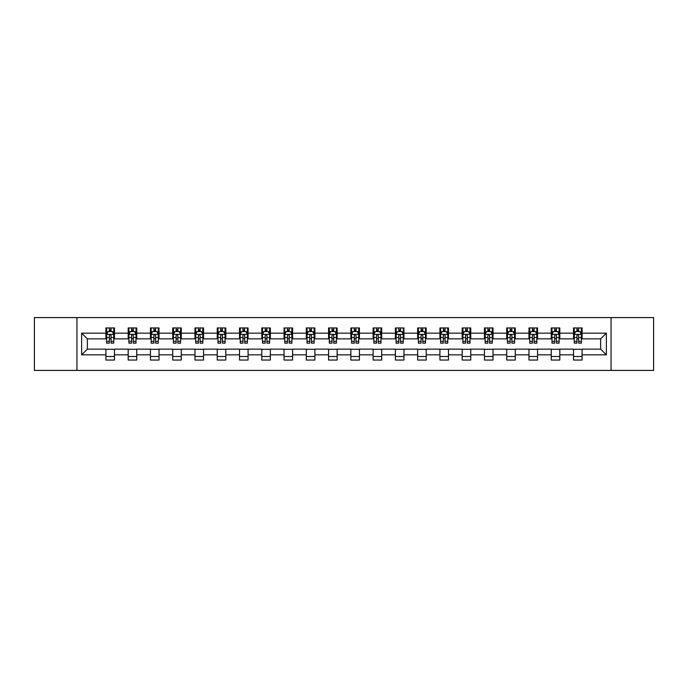 <?xml version="1.0" encoding="UTF-8"?>
<svg xmlns="http://www.w3.org/2000/svg" width="688" height="688" viewBox="0 0 688 688"><rect width="100%" height="100%" fill="white"/><g stroke="black" fill="none" stroke-linecap="round" stroke-linejoin="round"><path stroke-width="1.03" d="M611.064 370.411L653.6 370.411L653.6 317.589L611.064 317.589L611.064 370.411L76.936 370.411L76.936 317.589L34.4 317.589L34.4 370.411L76.936 370.411M611.064 317.589L76.936 317.589M582.091 333.155L582.091 327.944L573.525 327.944L573.525 333.155L559.817 333.155L559.817 327.944L551.26 327.944L551.26 333.155L537.552 333.155L537.552 327.944L528.986 327.944L528.986 333.155L515.286 333.155L515.286 327.944L506.721 327.944L506.721 333.155L493.021 333.155L493.021 327.944L484.455 327.944L484.455 333.155L470.755 333.155L470.755 327.944L462.19 327.944L462.19 333.155L448.481 333.155L448.481 327.944L439.924 327.944L439.924 333.155L426.216 333.155L426.216 327.944L417.65 327.944L417.65 333.155L403.951 333.155L403.951 327.944L395.385 327.944L395.385 333.155L381.685 333.155L381.685 327.944L373.12 327.944L373.12 333.155L359.42 333.155L359.42 327.944L350.854 327.944L350.854 333.155L337.146 333.155L337.146 327.944L328.58 327.944L328.58 333.155L314.88 333.155L314.88 327.944L306.315 327.944L306.315 333.155L292.615 333.155L292.615 327.944L284.049 327.944L284.049 333.155L270.35 333.155L270.35 327.944L261.784 327.944L261.784 333.155L248.076 333.155L248.076 327.944L239.519 327.944L239.519 333.155L225.81 333.155L225.81 327.944L217.245 327.944L217.245 333.155L203.545 333.155L203.545 327.944L194.979 327.944L194.979 333.155L181.279 333.155L181.279 327.944L172.714 327.944L172.714 333.155L159.014 333.155L159.014 327.944L150.448 327.944L150.448 333.155L136.74 333.155L136.74 327.944L128.183 327.944L128.183 333.155L114.475 333.155L114.475 327.944L105.909 327.944L105.909 333.155L81.648 333.155L81.648 354.845L87.359 349.143L105.909 349.143L105.909 360.056L114.475 360.056L114.475 349.143L128.183 349.143L128.183 360.056L136.74 360.056L136.74 349.143L150.448 349.143L150.448 360.056L159.014 360.056L159.014 349.143L172.714 349.143L172.714 360.056L181.279 360.056L181.279 349.143L194.979 349.143L194.979 360.056L203.545 360.056L203.545 349.143L217.245 349.143L217.245 360.056L225.81 360.056L225.81 349.143L239.519 349.143L239.519 360.056L248.076 360.056L248.076 349.143L261.784 349.143L261.784 360.056L270.35 360.056L270.35 349.143L284.049 349.143L284.049 360.056L292.615 360.056L292.615 349.143L306.315 349.143L306.315 360.056L314.88 360.056L314.88 349.143L328.58 349.143L328.58 360.056L337.146 360.056L337.146 349.143L350.854 349.143L350.854 360.056L359.42 360.056L359.42 349.143L373.12 349.143L373.12 360.056L381.685 360.056L381.685 349.143L395.385 349.143L395.385 360.056L403.951 360.056L403.951 349.143L417.65 349.143L417.65 360.056L426.216 360.056L426.216 349.143L439.924 349.143L439.924 360.056L448.481 360.056L448.481 349.143L462.19 349.143L462.19 360.056L470.755 360.056L470.755 349.143L484.455 349.143L484.455 360.056L493.021 360.056L493.021 349.143L506.721 349.143L506.721 360.056L515.286 360.056L515.286 349.143L528.986 349.143L528.986 360.056L537.552 360.056L537.552 349.143L551.26 349.143L551.26 360.056L559.817 360.056L559.817 349.143L573.525 349.143L573.525 360.056L582.091 360.056L582.091 349.143L600.641 349.143L600.641 338.857L582.091 338.857L582.091 333.155L606.352 333.155L606.352 354.845L582.091 354.845M573.525 354.845L559.817 354.845M551.26 354.845L537.552 354.845M528.986 354.845L515.286 354.845M506.721 354.845L493.021 354.845M484.455 354.845L470.755 354.845M462.19 354.845L448.481 354.845M439.924 354.845L426.216 354.845M417.65 354.845L403.951 354.845M395.385 354.845L381.685 354.845M373.12 354.845L359.42 354.845M350.854 354.845L337.146 354.845M328.58 354.845L314.88 354.845M306.315 354.845L292.615 354.845M284.049 354.845L270.35 354.845M261.784 354.845L248.076 354.845M239.519 354.845L225.81 354.845M217.245 354.845L203.545 354.845M194.979 354.845L181.279 354.845M172.714 354.845L159.014 354.845M150.448 354.845L136.74 354.845M128.183 354.845L114.475 354.845M105.909 354.845L81.648 354.845M573.525 333.155L573.525 338.857L559.817 338.857L559.817 333.155M551.26 333.155L551.26 338.857L537.552 338.857L537.552 333.155M528.986 333.155L528.986 338.857L515.286 338.857L515.286 333.155M506.721 333.155L506.721 338.857L493.021 338.857L493.021 333.155M484.455 333.155L484.455 338.857L470.755 338.857L470.755 333.155M462.19 333.155L462.19 338.857L448.481 338.857L448.481 333.155M439.924 333.155L439.924 338.857L426.216 338.857L426.216 333.155M417.65 333.155L417.65 338.857L403.951 338.857L403.951 333.155M395.385 333.155L395.385 338.857L381.685 338.857L381.685 333.155M373.12 333.155L373.12 338.857L359.42 338.857L359.42 333.155M350.854 333.155L350.854 338.857L337.146 338.857L337.146 333.155M328.58 333.155L328.58 338.857L314.88 338.857L314.88 333.155M306.315 333.155L306.315 338.857L292.615 338.857L292.615 333.155M284.049 333.155L284.049 338.857L270.35 338.857L270.35 333.155M261.784 333.155L261.784 338.857L248.076 338.857L248.076 333.155M239.519 333.155L239.519 338.857L225.81 338.857L225.81 333.155M217.245 333.155L217.245 338.857L203.545 338.857L203.545 333.155M194.979 333.155L194.979 338.857L181.279 338.857L181.279 333.155M172.714 333.155L172.714 338.857L159.014 338.857L159.014 333.155M150.448 333.155L150.448 338.857L136.74 338.857L136.74 333.155M128.183 333.155L128.183 338.857L114.475 338.857L114.475 333.155M105.909 333.155L105.909 338.857L87.359 338.857L81.648 333.155M87.359 338.857L87.359 349.143M606.352 354.845L600.641 349.143M600.641 338.857L606.352 333.155M105.909 331.513L106.623 331.513M109.34 331.513L111.052 331.513M113.761 331.513L114.475 331.513M105.909 338.72L106.623 338.72M109.34 338.72L111.052 338.72M113.761 338.72L114.475 338.72M105.909 349.28L114.475 349.28M105.909 356.487L114.475 356.487M128.183 349.28L136.74 349.28M128.183 356.487L136.74 356.487M128.183 331.513L128.897 331.513M131.606 331.513L133.317 331.513M136.026 331.513L136.74 331.513M128.183 338.72L128.897 338.72M131.606 338.72L133.317 338.72M136.026 338.72L136.74 338.72M150.448 349.28L159.014 349.28M150.448 356.487L159.014 356.487M150.448 331.513L151.162 331.513M153.871 331.513L155.583 331.513M158.3 331.513L159.014 331.513M150.448 338.72L151.162 338.72M153.871 338.72L155.583 338.72M158.3 338.72L159.014 338.72M172.714 349.28L181.279 349.28M172.714 356.487L181.279 356.487M172.714 331.513L173.428 331.513M176.137 331.513L177.848 331.513M180.566 331.513L181.279 331.513M172.714 338.72L173.428 338.72M176.137 338.72L177.848 338.72M180.566 338.72L181.279 338.72M194.979 349.28L203.545 349.28M194.979 356.487L203.545 356.487M194.979 331.513L195.693 331.513M198.411 331.513L200.122 331.513M202.831 331.513L203.545 331.513M194.979 338.72L195.693 338.72M198.411 338.72L200.122 338.72M202.831 338.72L203.545 338.72M217.245 349.28L225.81 349.28M217.245 356.487L225.81 356.487M217.245 331.513L217.958 331.513M220.676 331.513L222.387 331.513M225.096 331.513L225.81 331.513M217.245 338.72L217.958 338.72M220.676 338.72L222.387 338.72M225.096 338.72L225.81 338.72M239.519 349.28L248.076 349.28M239.519 356.487L248.076 356.487M239.519 331.513L240.232 331.513M242.941 331.513L244.653 331.513M247.362 331.513L248.076 331.513M239.519 338.72L240.232 338.72M242.941 338.72L244.653 338.72M247.362 338.72L248.076 338.72M261.784 349.28L270.35 349.28M261.784 356.487L270.35 356.487M261.784 331.513L262.498 331.513M265.207 331.513L266.918 331.513M269.636 331.513L270.35 331.513M261.784 338.72L262.498 338.72M265.207 338.72L266.918 338.72M269.636 338.72L270.35 338.72M284.049 349.28L292.615 349.28M284.049 356.487L292.615 356.487M284.049 331.513L284.763 331.513M287.472 331.513L289.192 331.513M291.901 331.513L292.615 331.513M284.049 338.72L284.763 338.72M287.472 338.72L289.192 338.72M291.901 338.72L292.615 338.72M306.315 349.28L314.88 349.28M306.315 356.487L314.88 356.487M306.315 331.513L307.029 331.513M309.746 331.513L311.458 331.513M314.167 331.513L314.88 331.513M306.315 338.72L307.029 338.72M309.746 338.72L311.458 338.72M314.167 338.72L314.88 338.72M328.58 349.28L337.146 349.28M328.58 356.487L337.146 356.487M328.58 331.513L329.294 331.513M332.012 331.513L333.723 331.513M336.432 331.513L337.146 331.513M328.58 338.72L329.294 338.72M332.012 338.72L333.723 338.72M336.432 338.72L337.146 338.72M350.854 349.28L359.42 349.28M350.854 356.487L359.42 356.487M350.854 331.513L351.568 331.513M354.277 331.513L355.988 331.513M358.706 331.513L359.42 331.513M350.854 338.72L351.568 338.72M354.277 338.72L355.988 338.72M358.706 338.72L359.42 338.72M373.12 349.28L381.685 349.28M373.12 356.487L381.685 356.487M373.12 331.513L373.833 331.513M376.542 331.513L378.254 331.513M380.971 331.513L381.685 331.513M373.12 338.72L373.833 338.72M376.542 338.72L378.254 338.72M380.971 338.72L381.685 338.72M395.385 349.28L403.951 349.28M395.385 356.487L403.951 356.487M395.385 331.513L396.099 331.513M398.808 331.513L400.528 331.513M403.237 331.513L403.951 331.513M395.385 338.72L396.099 338.72M398.808 338.72L400.528 338.72M403.237 338.72L403.951 338.72M417.65 349.28L426.216 349.28M417.65 356.487L426.216 356.487M417.65 331.513L418.364 331.513M421.082 331.513L422.793 331.513M425.502 331.513L426.216 331.513M417.65 338.72L418.364 338.72M421.082 338.72L422.793 338.72M425.502 338.72L426.216 338.72M439.924 349.28L448.481 349.28M439.924 356.487L448.481 356.487M439.924 331.513L440.638 331.513M443.347 331.513L445.059 331.513M447.768 331.513L448.481 331.513M439.924 338.72L440.638 338.72M443.347 338.72L445.059 338.72M447.768 338.72L448.481 338.72M462.19 349.28L470.755 349.28M462.19 356.487L470.755 356.487M462.19 331.513L462.904 331.513M465.613 331.513L467.324 331.513M470.042 331.513L470.755 331.513M462.19 338.72L462.904 338.72M465.613 338.72L467.324 338.72M470.042 338.72L470.755 338.72M484.455 349.28L493.021 349.28M484.455 356.487L493.021 356.487M484.455 331.513L485.169 331.513M487.878 331.513L489.589 331.513M492.307 331.513L493.021 331.513M484.455 338.72L485.169 338.72M487.878 338.72L489.589 338.72M492.307 338.72L493.021 338.72M506.721 349.28L515.286 349.28M506.721 356.487L515.286 356.487M506.721 331.513L507.434 331.513M510.152 331.513L511.863 331.513M514.572 331.513L515.286 331.513M506.721 338.72L507.434 338.72M510.152 338.72L511.863 338.72M514.572 338.72L515.286 338.72M528.986 349.28L537.552 349.28M528.986 356.487L537.552 356.487M528.986 331.513L529.7 331.513M532.417 331.513L534.129 331.513M536.838 331.513L537.552 331.513M528.986 338.72L529.7 338.72M532.417 338.72L534.129 338.72M536.838 338.72L537.552 338.72M551.26 349.28L559.817 349.28M551.26 356.487L559.817 356.487M551.26 331.513L551.974 331.513M554.683 331.513L556.394 331.513M559.103 331.513L559.817 331.513M551.26 338.72L551.974 338.72M554.683 338.72L556.394 338.72M559.103 338.72L559.817 338.72M573.525 349.28L582.091 349.28M573.525 356.487L582.091 356.487M573.525 331.513L574.239 331.513M576.948 331.513L578.66 331.513M581.377 331.513L582.091 331.513M573.525 338.72L574.239 338.72M576.948 338.72L578.66 338.72M581.377 338.72L582.091 338.72M111.052 329.801L109.34 329.801M113.761 341.351L111.052 341.351L111.052 343.14L113.761 343.14L113.761 334.437L112.333 331.582L108.05 331.582L106.623 334.437L106.623 343.14L109.34 343.14L109.34 341.351L106.623 341.351M106.623 334.437L106.623 327.944M113.761 334.437L113.761 327.944M109.34 331.582L109.34 327.944M111.052 327.944L111.052 331.582M111.052 341.351L111.052 335.503C110.484 334.411 109.908 334.411 109.34 335.503L109.34 341.351M133.317 329.801L131.606 329.801M136.026 341.351L133.317 341.351L133.317 343.14L136.026 343.14L136.026 334.437L134.599 331.582L130.324 331.582L128.897 334.437L128.897 343.14L131.606 343.14L131.606 341.351L128.897 341.351M128.897 334.437L128.897 327.944M136.026 334.437L136.026 327.944M131.606 331.582L131.606 327.944M133.317 327.944L133.317 331.582M133.317 341.351L133.317 335.503C132.75 334.411 132.173 334.411 131.606 335.503L131.606 341.351M155.583 329.801L153.871 329.801M158.3 341.351L155.583 341.351L155.583 343.14L158.3 343.14L158.3 334.437L156.873 331.582L152.59 331.582L151.162 334.437L151.162 343.14L153.871 343.14L153.871 341.351L151.162 341.351M151.162 334.437L151.162 327.944M158.3 334.437L158.3 327.944M153.871 331.582L153.871 327.944M155.583 327.944L155.583 331.582M155.583 341.351L155.583 335.503C155.015 334.411 154.447 334.411 153.871 335.503L153.871 341.351M177.848 329.801L176.137 329.801M180.566 341.351L177.848 341.351L177.848 343.14L180.566 343.14L180.566 334.437L179.138 331.582L174.855 331.582L173.428 334.437L173.428 343.14L176.137 343.14L176.137 341.351L173.428 341.351M173.428 334.437L173.428 327.944M180.566 334.437L180.566 327.944M176.137 331.582L176.137 327.944M177.848 327.944L177.848 331.582M177.848 341.351L177.848 335.503C177.28 334.411 176.713 334.411 176.137 335.503L176.137 341.351M200.122 329.801L198.411 329.801M202.831 341.351L200.122 341.351L200.122 343.14L202.831 343.14L202.831 334.437L201.403 331.582L197.121 331.582L195.693 334.437L195.693 343.14L198.411 343.14L198.411 341.351L195.693 341.351M195.693 334.437L195.693 327.944M202.831 334.437L202.831 327.944M198.411 331.582L198.411 327.944M200.122 327.944L200.122 331.582M200.122 341.351L200.122 335.503C199.546 334.411 198.978 334.411 198.411 335.503L198.411 341.351M222.387 329.801L220.676 329.801M225.096 341.351L222.387 341.351L222.387 343.14L225.096 343.14L225.096 334.437L223.669 331.582L219.386 331.582L217.958 334.437L217.958 343.14L220.676 343.14L220.676 341.351L217.958 341.351M217.958 334.437L217.958 327.944M225.096 334.437L225.096 327.944M220.676 331.582L220.676 327.944M222.387 327.944L222.387 331.582M222.387 341.351L222.387 335.503C221.82 334.411 221.244 334.411 220.676 335.503L220.676 341.351M244.653 329.801L242.941 329.801M247.362 341.351L244.653 341.351L244.653 343.14L247.362 343.14L247.362 334.437L245.943 331.582L241.66 331.582L240.232 334.437L240.232 343.14L242.941 343.14L242.941 341.351L240.232 341.351M240.232 334.437L240.232 327.944M247.362 334.437L247.362 327.944M242.941 331.582L242.941 327.944M244.653 327.944L244.653 331.582M244.653 341.351L244.653 335.503C244.085 334.411 243.509 334.411 242.941 335.503L242.941 341.351M266.918 329.801L265.207 329.801M269.636 341.351L266.918 341.351L266.918 343.14L269.636 343.14L269.636 334.437L268.208 331.582L263.925 331.582L262.498 334.437L262.498 343.14L265.207 343.14L265.207 341.351L262.498 341.351M262.498 334.437L262.498 327.944M269.636 334.437L269.636 327.944M265.207 331.582L265.207 327.944M266.918 327.944L266.918 331.582M266.918 341.351L266.918 335.503C266.351 334.411 265.783 334.411 265.207 335.503L265.207 341.351M289.192 329.801L287.472 329.801M291.901 341.351L289.192 341.351L289.192 343.14L291.901 343.14L291.901 334.437L290.474 331.582L286.191 331.582L284.763 334.437L284.763 343.14L287.472 343.14L287.472 341.351L284.763 341.351M284.763 334.437L284.763 327.944M291.901 334.437L291.901 327.944M287.472 331.582L287.472 327.944M289.192 327.944L289.192 331.582M289.192 341.351L289.192 335.503C288.616 334.411 288.048 334.411 287.472 335.503L287.472 341.351M311.458 329.801L309.746 329.801M314.167 341.351L311.458 341.351L311.458 343.14L314.167 343.14L314.167 334.437L312.739 331.582L308.456 331.582L307.029 334.437L307.029 343.14L309.746 343.14L309.746 341.351L307.029 341.351M307.029 334.437L307.029 327.944M314.167 334.437L314.167 327.944M309.746 331.582L309.746 327.944M311.458 327.944L311.458 331.582M311.458 341.351L311.458 335.503C310.881 334.411 310.314 334.411 309.746 335.503L309.746 341.351M333.723 329.801L332.012 329.801M336.432 341.351L333.723 341.351L333.723 343.14L336.432 343.14L336.432 334.437L335.004 331.582L330.722 331.582L329.294 334.437L329.294 343.14L332.012 343.14L332.012 341.351L329.294 341.351M329.294 334.437L329.294 327.944M336.432 334.437L336.432 327.944M332.012 331.582L332.012 327.944M333.723 327.944L333.723 331.582M333.723 341.351L333.723 335.503C333.155 334.411 332.579 334.411 332.012 335.503L332.012 341.351M355.988 329.801L354.277 329.801M358.706 341.351L355.988 341.351L355.988 343.14L358.706 343.14L358.706 334.437L357.278 331.582L352.996 331.582L351.568 334.437L351.568 343.14L354.277 343.14L354.277 341.351L351.568 341.351M351.568 334.437L351.568 327.944M358.706 334.437L358.706 327.944M354.277 331.582L354.277 327.944M355.988 327.944L355.988 331.582M355.988 341.351L355.988 335.503C355.421 334.411 354.853 334.411 354.277 335.503L354.277 341.351M378.254 329.801L376.542 329.801M380.971 341.351L378.254 341.351L378.254 343.14L380.971 343.14L380.971 334.437L379.544 331.582L375.261 331.582L373.833 334.437L373.833 343.14L376.542 343.14L376.542 341.351L373.833 341.351M373.833 334.437L373.833 327.944M380.971 334.437L380.971 327.944M376.542 331.582L376.542 327.944M378.254 327.944L378.254 331.582M378.254 341.351L378.254 335.503C377.686 334.411 377.119 334.411 376.542 335.503L376.542 341.351M400.528 329.801L398.808 329.801M403.237 341.351L400.528 341.351L400.528 343.14L403.237 343.14L403.237 334.437L401.809 331.582L397.526 331.582L396.099 334.437L396.099 343.14L398.808 343.14L398.808 341.351L396.099 341.351M396.099 334.437L396.099 327.944M403.237 334.437L403.237 327.944M398.808 331.582L398.808 327.944M400.528 327.944L400.528 331.582M400.528 341.351L400.528 335.503C399.952 334.411 399.384 334.411 398.808 335.503L398.808 341.351M422.793 329.801L421.082 329.801M425.502 341.351L422.793 341.351L422.793 343.14L425.502 343.14L425.502 334.437L424.075 331.582L419.792 331.582L418.364 334.437L418.364 343.14L421.082 343.14L421.082 341.351L418.364 341.351M418.364 334.437L418.364 327.944M425.502 334.437L425.502 327.944M421.082 331.582L421.082 327.944M422.793 327.944L422.793 331.582M422.793 341.351L422.793 335.503C422.226 334.411 421.649 334.411 421.082 335.503L421.082 341.351M445.059 329.801L443.347 329.801M447.768 341.351L445.059 341.351L445.059 343.14L447.768 343.14L447.768 334.437L446.34 331.582L442.057 331.582L440.638 334.437L440.638 343.14L443.347 343.14L443.347 341.351L440.638 341.351M440.638 334.437L440.638 327.944M447.768 334.437L447.768 327.944M443.347 331.582L443.347 327.944M445.059 327.944L445.059 331.582M445.059 341.351L445.059 335.503C444.491 334.411 443.915 334.411 443.347 335.503L443.347 341.351M467.324 329.801L465.613 329.801M470.042 341.351L467.324 341.351L467.324 343.14L470.042 343.14L470.042 334.437L468.614 331.582L464.331 331.582L462.904 334.437L462.904 343.14L465.613 343.14L465.613 341.351L462.904 341.351M462.904 334.437L462.904 327.944M470.042 334.437L470.042 327.944M465.613 331.582L465.613 327.944M467.324 327.944L467.324 331.582M467.324 341.351L467.324 335.503C466.756 334.411 466.189 334.411 465.613 335.503L465.613 341.351M489.589 329.801L487.878 329.801M492.307 341.351L489.589 341.351L489.589 343.14L492.307 343.14L492.307 334.437L490.879 331.582L486.597 331.582L485.169 334.437L485.169 343.14L487.878 343.14L487.878 341.351L485.169 341.351M485.169 334.437L485.169 327.944M492.307 334.437L492.307 327.944M487.878 331.582L487.878 327.944M489.589 327.944L489.589 331.582M489.589 341.351L489.589 335.503C489.022 334.411 488.454 334.411 487.878 335.503L487.878 341.351M511.863 329.801L510.152 329.801M514.572 341.351L511.863 341.351L511.863 343.14L514.572 343.14L514.572 334.437L513.145 331.582L508.862 331.582L507.434 334.437L507.434 343.14L510.152 343.14L510.152 341.351L507.434 341.351M507.434 334.437L507.434 327.944M514.572 334.437L514.572 327.944M510.152 331.582L510.152 327.944M511.863 327.944L511.863 331.582M511.863 341.351L511.863 335.503C511.287 334.411 510.72 334.411 510.152 335.503L510.152 341.351M534.129 329.801L532.417 329.801M536.838 341.351L534.129 341.351L534.129 343.14L536.838 343.14L536.838 334.437L535.41 331.582L531.127 331.582L529.7 334.437L529.7 343.14L532.417 343.14L532.417 341.351L529.7 341.351M529.7 334.437L529.7 327.944M536.838 334.437L536.838 327.944M532.417 331.582L532.417 327.944M534.129 327.944L534.129 331.582M534.129 341.351L534.129 335.503C533.561 334.411 532.985 334.411 532.417 335.503L532.417 341.351M556.394 329.801L554.683 329.801M559.103 341.351L556.394 341.351L556.394 343.14L559.103 343.14L559.103 334.437L557.676 331.582L553.401 331.582L551.974 334.437L551.974 343.14L554.683 343.14L554.683 341.351L551.974 341.351M551.974 334.437L551.974 327.944M559.103 334.437L559.103 327.944M554.683 331.582L554.683 327.944M556.394 327.944L556.394 331.582M556.394 341.351L556.394 335.503C555.827 334.411 555.25 334.411 554.683 335.503L554.683 341.351M578.66 329.801L576.948 329.801M581.377 341.351L578.66 341.351L578.66 343.14L581.377 343.14L581.377 334.437L579.95 331.582L575.667 331.582L574.239 334.437L574.239 343.14L576.948 343.14L576.948 341.351L574.239 341.351M574.239 334.437L574.239 327.944M581.377 334.437L581.377 327.944M576.948 331.582L576.948 327.944M578.66 327.944L578.66 331.582M578.66 341.351L578.66 335.503C578.092 334.411 577.524 334.411 576.948 335.503L576.948 341.351M113.726 334.368L106.657 334.368M106.623 331.754L107.964 331.754M112.419 331.754L113.761 331.754M109.34 337.524L106.623 337.524M113.761 337.524L111.052 337.524M111.052 330.704L109.34 330.704M135.992 334.368L128.931 334.368M128.897 331.754L130.238 331.754M134.685 331.754L136.026 331.754M131.606 337.524L128.897 337.524M136.026 337.524L133.317 337.524M133.317 330.704L131.606 330.704M158.257 334.368L151.197 334.368M151.162 331.754L152.504 331.754M156.959 331.754L158.3 331.754M153.871 337.524L151.162 337.524M158.3 337.524L155.583 337.524M155.583 330.704L153.871 330.704M180.531 334.368L173.462 334.368M173.428 331.754L174.769 331.754M179.224 331.754L180.566 331.754M176.137 337.524L173.428 337.524M180.566 337.524L177.848 337.524M177.848 330.704L176.137 330.704M202.797 334.368L195.727 334.368M195.693 331.754L197.035 331.754M201.489 331.754L202.831 331.754M198.411 337.524L195.693 337.524M202.831 337.524L200.122 337.524M200.122 330.704L198.411 330.704M225.062 334.368L218.001 334.368M217.958 331.754L219.3 331.754M223.755 331.754L225.096 331.754M220.676 337.524L217.958 337.524M225.096 337.524L222.387 337.524M222.387 330.704L220.676 330.704M247.327 334.368L240.267 334.368M240.232 331.754L241.574 331.754M246.02 331.754L247.362 331.754M242.941 337.524L240.232 337.524M247.362 337.524L244.653 337.524M244.653 330.704L242.941 330.704M269.601 334.368L262.532 334.368M262.498 331.754L263.839 331.754M268.294 331.754L269.636 331.754M265.207 337.524L262.498 337.524M269.636 337.524L266.918 337.524M266.918 330.704L265.207 330.704M291.867 334.368L284.798 334.368M284.763 331.754L286.105 331.754M290.56 331.754L291.901 331.754M287.472 337.524L284.763 337.524M291.901 337.524L289.192 337.524M289.192 330.704L287.472 330.704M314.132 334.368L307.063 334.368M307.029 331.754L308.37 331.754M312.825 331.754L314.167 331.754M309.746 337.524L307.029 337.524M314.167 337.524L311.458 337.524M311.458 330.704L309.746 330.704M336.398 334.368L329.337 334.368M329.294 331.754L330.636 331.754M335.09 331.754L336.432 331.754M332.012 337.524L329.294 337.524M336.432 337.524L333.723 337.524M333.723 330.704L332.012 330.704M358.663 334.368L351.602 334.368M351.568 331.754L352.91 331.754M357.364 331.754L358.706 331.754M354.277 337.524L351.568 337.524M358.706 337.524L355.988 337.524M355.988 330.704L354.277 330.704M380.937 334.368L373.868 334.368M373.833 331.754L375.175 331.754M379.63 331.754L380.971 331.754M376.542 337.524L373.833 337.524M380.971 337.524L378.254 337.524M378.254 330.704L376.542 330.704M403.202 334.368L396.133 334.368M396.099 331.754L397.44 331.754M401.895 331.754L403.237 331.754M398.808 337.524L396.099 337.524M403.237 337.524L400.528 337.524M400.528 330.704L398.808 330.704M425.468 334.368L418.399 334.368M418.364 331.754L419.706 331.754M424.161 331.754L425.502 331.754M421.082 337.524L418.364 337.524M425.502 337.524L422.793 337.524M422.793 330.704L421.082 330.704M447.733 334.368L440.673 334.368M440.638 331.754L441.98 331.754M446.426 331.754L447.768 331.754M443.347 337.524L440.638 337.524M447.768 337.524L445.059 337.524M445.059 330.704L443.347 330.704M469.999 334.368L462.938 334.368M462.904 331.754L464.245 331.754M468.7 331.754L470.042 331.754M465.613 337.524L462.904 337.524M470.042 337.524L467.324 337.524M467.324 330.704L465.613 330.704M492.273 334.368L485.203 334.368M485.169 331.754L486.511 331.754M490.965 331.754L492.307 331.754M487.878 337.524L485.169 337.524M492.307 337.524L489.589 337.524M489.589 330.704L487.878 330.704M514.538 334.368L507.469 334.368M507.434 331.754L508.776 331.754M513.231 331.754L514.572 331.754M510.152 337.524L507.434 337.524M514.572 337.524L511.863 337.524M511.863 330.704L510.152 330.704M536.803 334.368L529.743 334.368M529.7 331.754L531.041 331.754M535.496 331.754L536.838 331.754M532.417 337.524L529.7 337.524M536.838 337.524L534.129 337.524M534.129 330.704L532.417 330.704M559.069 334.368L552.008 334.368M551.974 331.754L553.315 331.754M557.762 331.754L559.103 331.754M554.683 337.524L551.974 337.524M559.103 337.524L556.394 337.524M556.394 330.704L554.683 330.704M581.343 334.368L574.274 334.368M574.239 331.754L575.581 331.754M580.036 331.754L581.377 331.754M576.948 337.524L574.239 337.524M581.377 337.524L578.66 337.524M578.66 330.704L576.948 330.704"/></g></svg>
